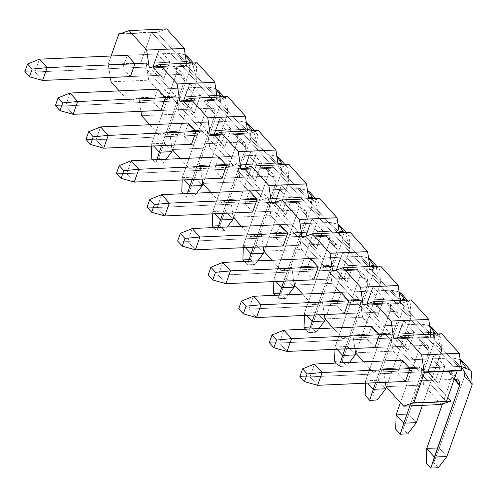 <?xml version="1.0" encoding="UTF-8"?>
<svg xmlns="http://www.w3.org/2000/svg" width="497" height="497" viewBox="0 0 497 497"><rect width="100%" height="100%" fill="white"/><g stroke="black" fill="none" stroke-linecap="round" stroke-linejoin="round"><path stroke-width="0.37" stroke-dasharray="2.48 1.86" d="M24.85 71.661L34.964 71.978L42.605 80.446L34.964 71.978L39.474 59.168L34.964 71.978L24.85 71.661M134.917 63.765L185.089 61.553L177.448 53.086L127.275 55.297L177.448 53.086L185.213 54.782L177.448 53.086L185.089 61.553L134.917 63.765M190.407 62.187L189.5 71.469L164.246 143.186L151.703 143.739L176.957 72.022L172.937 65.896L34.964 71.978L172.937 65.896L180.579 74.364L130.407 76.575L180.579 74.364L184.592 80.489L161.655 145.64L184.592 80.489L176.957 72.022L151.703 143.739L151.622 146.081L151.703 143.739L153.728 145.988L151.703 143.739L164.246 143.186L189.5 71.469L188.773 58.13L187.798 56.863M172.49 149.932L197.141 79.936L192.42 63.013L196.408 66.598L197.141 79.936L189.5 71.469L197.141 79.936L172.49 149.932M186.207 61.541L185.089 61.553L186.207 61.541M171.881 151.653L164.246 143.186L171.881 151.653M158.754 157.797L164.246 143.186L158.754 157.797L163.339 162.879L158.754 157.797L151.225 158.127L158.754 157.797M166.097 159.251L163.339 162.879L155.809 163.209L152.772 159.835L155.809 163.209L156.953 159.655L155.809 163.209L163.339 162.879L166.097 159.251M172.937 65.896L176.385 67.151L176.957 72.022L184.592 80.489L184.027 75.619L180.579 74.364L172.937 65.896M55.409 105.538L65.523 105.849L73.158 114.316L65.523 105.849L70.027 93.045L65.523 105.849L55.409 105.538M165.47 97.642L215.642 95.43L208.007 86.963L157.835 89.174L208.007 86.963L215.773 88.659L208.007 86.963L215.642 95.43L165.47 97.642M220.96 96.064L220.053 105.345L194.799 177.062L182.256 177.615L207.51 105.898L203.497 99.767L65.523 105.849L203.497 99.767L211.138 108.234L160.96 110.446L211.138 108.234L215.151 114.366L192.209 179.51L215.151 114.366L207.51 105.898L182.256 177.615L182.182 179.957L182.256 177.615L184.288 179.864L182.256 177.615L194.799 177.062L220.053 105.345L219.326 92.001L218.351 90.734M203.043 183.809L227.694 113.813L222.979 96.89L226.967 100.469L227.694 113.813L220.053 105.345L227.694 113.813L203.043 183.809M216.767 95.418L215.642 95.43L216.767 95.418M202.441 185.53L194.799 177.062L202.441 185.53M189.307 191.668L194.799 177.062L189.307 191.668L193.892 196.75L189.307 191.668L181.784 192.004L189.307 191.668M196.657 193.122L193.892 196.75L186.369 197.085L183.325 193.712L186.369 197.085L187.506 193.526L186.369 197.085L193.892 196.75L196.657 193.122M203.497 99.767L206.945 101.028L207.51 105.898L215.151 114.366L214.586 109.495L211.138 108.234L203.497 99.767M85.962 139.409L96.076 139.725L103.718 148.193L96.076 139.725L100.587 126.915L96.076 139.725L85.962 139.409M196.029 131.519L246.201 129.307L238.56 120.833L188.388 123.045L238.56 120.833L246.326 122.529L238.56 120.833L246.201 129.307L196.029 131.519M251.519 129.934L250.612 139.216L225.358 210.933L212.815 211.486L238.069 139.769L234.056 133.643L96.076 139.725L234.056 133.643L241.691 142.111L191.519 144.323L241.691 142.111L245.711 148.236L222.768 213.387L245.711 148.236L238.069 139.769L212.815 211.486L212.735 213.828L212.815 211.486L214.841 213.735L212.815 211.486L225.358 210.933L250.612 139.216L249.885 125.878L248.91 124.61M233.602 217.68L258.254 147.684L253.532 130.761L257.527 134.345L258.254 147.684L250.612 139.216L258.254 147.684L233.602 217.68M247.32 129.288L246.201 129.307L247.32 129.288M232.994 219.401L225.358 210.933L232.994 219.401M219.867 225.545L225.358 210.933L219.867 225.545L224.451 230.627L219.867 225.545L212.343 225.874L219.867 225.545M227.21 226.999L224.451 230.627L216.922 230.956L213.884 227.589L216.922 230.956L218.065 227.402L216.922 230.956L224.451 230.627L227.21 226.999M234.056 133.643L237.504 134.898L238.069 139.769L245.711 148.236L245.139 143.366L241.691 142.111L234.056 133.643M116.522 173.285L126.636 173.596L134.271 182.064L126.636 173.596L131.146 160.792L126.636 173.596L116.522 173.285M226.589 165.389L276.761 163.178L269.119 154.71L218.947 156.922L269.119 154.71L276.885 156.406L269.119 154.71L276.761 163.178L226.589 165.389M282.079 163.811L281.172 173.093L255.912 244.81L243.368 245.363L268.628 173.646L264.609 167.514L126.636 173.596L264.609 167.514L272.25 175.981L222.078 178.193L272.25 175.981L276.264 182.113L253.321 247.257L276.264 182.113L268.628 173.646L243.368 245.363L243.294 247.705L243.368 245.363L245.4 247.612L243.368 245.363L255.912 244.81L281.172 173.093L280.445 159.748L279.469 158.481M264.162 251.557L288.807 181.56L284.091 164.637L288.08 168.216L288.807 181.56L281.172 173.093L288.807 181.56L264.162 251.557M277.879 163.165L276.761 163.178L277.879 163.165M263.553 253.277L255.912 244.81L263.553 253.277M250.426 259.415L255.912 244.81L250.426 259.415L255.004 264.497L250.426 259.415L242.896 259.751L250.426 259.415M257.769 260.869L255.004 264.497L247.481 264.833L244.437 261.459L247.481 264.833L248.624 261.273L247.481 264.833L255.004 264.497L257.769 260.869M264.609 167.514L268.057 168.775L268.628 173.646L276.264 182.113L275.698 177.243L272.25 175.981L264.609 167.514M147.075 207.156L157.189 207.473L164.83 215.94L157.189 207.473L161.699 194.662L157.189 207.473L147.075 207.156M257.142 199.266L307.314 197.054L299.679 188.58L249.506 190.792L299.679 188.58L307.438 190.276L299.679 188.58L307.314 197.054L257.142 199.266M312.632 197.682L311.725 206.963L286.471 278.68L273.928 279.233L299.182 207.516L295.168 201.391L157.189 207.473L295.168 201.391L302.803 209.858L252.631 212.07L302.803 209.858L306.823 215.984L283.88 281.134L306.823 215.984L299.182 207.516L273.928 279.233L273.853 281.575L273.928 279.233L275.959 281.482L273.928 279.233L286.471 278.68L311.725 206.963L310.998 193.625L310.022 192.358M294.715 285.427L319.366 215.431L314.651 198.508L318.639 202.093L319.366 215.431L311.725 206.963L319.366 215.431L294.715 285.427M308.438 197.036L307.314 197.054L308.438 197.036M294.112 287.148L286.471 278.68L294.112 287.148M280.979 293.292L286.471 278.68L280.979 293.292L285.564 298.374L280.979 293.292L273.456 293.621L280.979 293.292M288.328 294.746L285.564 298.374L278.04 298.703L274.996 295.336L278.04 298.703L279.177 295.15L278.04 298.703L285.564 298.374L288.328 294.746M295.168 201.391L298.616 202.646L299.182 207.516L306.823 215.984L306.258 211.113L302.803 209.858L295.168 201.391M177.634 241.033L187.748 241.343L195.389 249.811L187.748 241.343L192.258 228.539L187.748 241.343L177.634 241.033M287.701 233.136L337.873 230.925L330.232 222.457L280.06 224.669L330.232 222.457L337.997 224.153L330.232 222.457L337.873 230.925L287.701 233.136M343.191 231.559L342.284 240.84L317.03 312.557L304.487 313.11L329.741 241.393L325.721 235.261L187.748 241.343L325.721 235.261L333.363 243.735L283.191 245.947L333.363 243.735L337.382 249.861L314.439 315.005L337.382 249.861L329.741 241.393L304.487 313.11L304.406 315.452L304.487 313.11L306.512 315.359L304.487 313.11L317.03 312.557L342.284 240.84L341.557 227.496L340.582 226.228M325.274 319.304L349.925 249.308L345.204 232.385L349.198 235.963L349.925 249.308L342.284 240.84L349.925 249.308L325.274 319.304M338.991 230.912L337.873 230.925L338.991 230.912M324.665 321.025L317.03 312.557L324.665 321.025M311.538 327.163L317.03 312.557L311.538 327.163L316.123 332.244L311.538 327.163L304.009 327.498L311.538 327.163M318.881 328.616L316.123 332.244L308.594 332.58L305.556 329.207L308.594 332.58L309.737 329.02L308.594 332.58L316.123 332.244L318.881 328.616M325.721 235.261L329.169 236.522L329.741 241.393L337.382 249.861L336.811 244.99L333.363 243.735L325.721 235.261M208.193 274.903L218.307 275.22L225.942 283.688L218.307 275.22L222.818 262.41L218.307 275.22L208.193 274.903M318.254 267.013L368.432 264.802L360.791 256.328L310.619 258.539L360.791 256.328L368.557 258.024L360.791 256.328L368.432 264.802L318.254 267.013M373.744 265.429L372.843 274.711L347.583 346.428L335.04 346.981L360.294 275.263L356.281 269.138L218.307 275.22L356.281 269.138L363.922 277.606L313.744 279.817L363.922 277.606L367.935 283.731L344.993 348.882L367.935 283.731L360.294 275.263L335.04 346.981L334.966 349.323L335.04 346.981L337.072 349.229L335.04 346.981L347.583 346.428L372.843 274.711L372.11 261.372L371.135 260.105M355.827 353.174L380.478 283.178L375.763 266.255L379.751 269.84L380.478 283.178L372.843 274.711L380.478 283.178L355.827 353.174M369.551 264.783L368.432 264.802L369.551 264.783M355.225 354.895L347.583 346.428L355.225 354.895M342.091 361.039L347.583 346.428L342.091 361.039L346.676 366.121L342.091 361.039L334.568 361.369L342.091 361.039M349.441 362.493L346.676 366.121L339.153 366.451L336.109 363.083L339.153 366.451L340.29 362.897L339.153 366.451L346.676 366.121L349.441 362.493M356.281 269.138L359.729 270.393L360.294 275.263L367.935 283.731L367.37 278.867L363.922 277.606L356.281 269.138M238.746 308.78L248.86 309.091L256.502 317.564L248.86 309.091L253.371 296.287L248.86 309.091L238.746 308.78M348.813 300.884L398.985 298.672L391.344 290.205L341.172 292.416L391.344 290.205L399.11 291.901L391.344 290.205L398.985 298.672L348.813 300.884M404.303 299.306L403.396 308.587L378.142 380.304L365.599 380.857L390.853 309.14L386.84 303.008L248.86 309.091L386.84 303.008L394.475 311.482L344.303 313.694L394.475 311.482L398.495 317.608L375.552 382.752L398.495 317.608L390.853 309.14L365.599 380.857L365.519 383.199L365.599 380.857L367.625 383.106L365.599 380.857L378.142 380.304L403.396 308.587L402.669 295.243L401.694 293.975M386.386 387.051L411.038 317.055L406.316 300.132L410.311 303.71L411.038 317.055L403.396 308.587L411.038 317.055L386.386 387.051M400.104 298.66L398.985 298.672L400.104 298.66M385.778 388.772L378.142 380.304L385.778 388.772M372.651 394.916L378.142 380.304L372.651 394.916L377.235 399.992L372.651 394.916L365.127 395.245L372.651 394.916M386.84 303.008L390.288 304.27L390.853 309.14L398.495 317.608L397.923 312.737L394.475 311.482L386.84 303.008M269.306 342.65L279.42 342.967L287.055 351.435L279.42 342.967L283.93 330.157L279.42 342.967L269.306 342.65M379.373 334.761L429.545 332.549L421.903 324.081L371.731 326.293L421.903 324.081L429.669 325.771L421.903 324.081L429.545 332.549L379.373 334.761M434.863 333.176L433.956 342.458L408.696 414.175L396.152 414.728L408.696 414.175L433.956 342.458L433.229 329.12L432.253 327.852M400.42 402.613L421.413 343.011L417.393 336.885L279.42 342.967L417.393 336.885L425.034 345.353L374.862 347.565L425.034 345.353L429.048 351.478L409.895 405.875L429.048 351.478L421.413 343.011L400.42 402.613M422.438 405.322L441.591 350.925L436.875 334.003L440.864 337.587L441.591 350.925L433.956 342.458L441.591 350.925L422.438 405.322M430.663 332.53L429.545 332.549L430.663 332.53M416.337 422.643L408.696 414.175L416.337 422.643M403.21 428.787L408.696 414.175L403.21 428.787L407.788 433.869L403.21 428.787L395.68 429.116L403.21 428.787M417.393 336.885L420.841 338.14L421.413 343.011L429.048 351.478L428.482 346.614L425.034 345.353L417.393 336.885M299.859 376.527L309.973 376.838L317.614 385.312L309.973 376.838L314.483 364.034L309.973 376.838L299.859 376.527M409.926 368.631L460.098 366.419L452.463 357.952L402.29 360.163L452.463 357.952L460.228 359.648L452.463 357.952L460.098 366.419L409.926 368.631L440.031 367.308L435.521 380.112L405.415 381.441L454.215 379.286L405.415 381.441L435.521 380.112L427.88 371.644L397.78 372.967L405.415 381.441L397.78 372.967L402.29 360.163L432.39 358.834L440.031 367.308L409.926 368.631M465.416 367.053L464.509 376.335L439.255 448.052L426.712 448.605L439.255 448.052L464.509 376.335L463.782 362.99L462.806 361.729M442.386 404.086L451.966 376.888L447.952 370.756L309.973 376.838L447.952 370.756L455.587 379.23L447.952 370.756L451.723 372.439L451.966 376.888L442.386 404.086M461.222 366.407L460.098 366.419L461.222 366.407M472.15 384.802L464.509 376.335L472.15 384.802M446.896 456.519L439.255 448.052L446.896 456.519M433.763 462.664L439.255 448.052L433.763 462.664L438.348 467.739L433.763 462.664L426.24 462.993L433.763 462.664M454.19 379.348L451.966 376.888L454.19 379.348M291.112 267.187L291.876 268.032L293.739 280.699L291.876 268.032L291.112 267.187L323.721 265.752L324.485 266.597L291.876 268.032L329.505 266.373L332.008 283.396L294.379 285.054L332.008 283.396L349.577 302.872L311.948 304.531L321.665 301.064L322.429 301.909L324.292 314.576L322.429 301.909L321.665 301.064L311.948 304.531L302.555 294.118L311.948 304.531L349.577 302.872L359.294 299.405L321.665 301.064L354.28 299.623L355.044 300.468L322.429 301.909L360.058 300.25L362.562 317.272L324.932 318.931L362.562 317.272L380.137 336.749L342.501 338.407L352.224 334.935L352.988 335.779L354.852 348.447L352.988 335.779L352.224 334.935L342.501 338.407L333.108 327.995L342.501 338.407L380.137 336.749L389.853 333.276L352.224 334.935L384.833 333.499L385.597 334.344L352.988 335.779L390.617 334.121L393.121 351.143L355.492 352.802L393.121 351.143L410.69 370.619L373.061 372.278L382.783 368.811L383.541 369.656L385.405 382.323L383.541 369.656L382.783 368.811L373.061 372.278L363.667 361.866L373.061 372.278L410.69 370.619L420.412 367.153L382.783 368.811L415.393 367.37L416.157 368.221L383.541 369.656L421.176 367.997L423.68 385.02L386.045 386.678L423.68 385.02L441.249 404.496L423.68 385.02L421.176 367.997L416.157 368.221L323.721 265.752L291.112 267.187L281.389 270.66L291.112 267.187M111.092 56.012L108.153 64.368L110.396 77.457L108.153 64.368L111.092 56.012M119.212 90.876L128.605 101.289L138.328 97.816L139.092 98.667L140.949 111.328L139.092 98.667L138.328 97.816L128.605 101.289L119.212 90.876M149.771 124.747L159.164 135.165L168.881 131.693L169.645 132.537L171.508 145.205L169.645 132.537L168.881 131.693L159.164 135.165L149.771 124.747M180.324 158.624L189.717 169.036L199.44 165.563L200.204 166.414L202.068 179.075L200.204 166.414L199.44 165.563L189.717 169.036L180.324 158.624M210.883 192.494L220.277 202.913L229.993 199.44L230.757 200.285L232.621 212.952L230.757 200.285L229.993 199.44L220.277 202.913L210.883 192.494M241.443 226.371L250.836 236.783L260.552 233.317L261.316 234.162L263.18 246.823L261.316 234.162L260.552 233.317L250.836 236.783L241.443 226.371M271.996 260.242L281.389 270.66L271.996 260.242M374.862 347.565L367.221 339.097L371.731 326.293L367.221 339.097L374.862 347.565L404.962 346.235L397.327 337.767L367.221 339.097L397.327 337.767L401.837 324.963L371.731 326.293L401.837 324.963L409.472 333.431L404.962 346.235L374.862 347.565M344.303 313.694L336.662 305.22L341.172 292.416L336.662 305.22L344.303 313.694L374.409 312.364L366.767 303.897L336.662 305.22L366.767 303.897L371.278 291.087L341.172 292.416L371.278 291.087L378.919 299.561L374.409 312.364L344.303 313.694M313.744 279.817L306.109 271.35L310.619 258.539L306.109 271.35L313.744 279.817L343.849 278.488L336.208 270.02L306.109 271.35L336.208 270.02L340.718 257.216L310.619 258.539L340.718 257.216L348.36 265.684L343.849 278.488L313.744 279.817M283.191 245.947L275.549 237.473L280.06 224.669L275.549 237.473L283.191 245.947L313.296 244.617L305.655 236.15L275.549 237.473L305.655 236.15L310.165 223.339L280.06 224.669L310.165 223.339L317.8 231.807L313.296 244.617L283.191 245.947M252.631 212.07L244.996 203.602L249.506 190.792L244.996 203.602L252.631 212.07L282.737 210.74L275.096 202.273L244.996 203.602L275.096 202.273L279.606 189.469L249.506 190.792L279.606 189.469L287.247 197.936L282.737 210.74L252.631 212.07M222.078 178.193L214.437 169.725L218.947 156.922L214.437 169.725L222.078 178.193L252.178 176.87L244.543 168.402L214.437 169.725L244.543 168.402L249.053 155.592L218.947 156.922L249.053 155.592L256.688 164.06L252.178 176.87L222.078 178.193M191.519 144.323L183.878 135.855L188.388 123.045L183.878 135.855L191.519 144.323L221.625 142.993L213.983 134.525L183.878 135.855L213.983 134.525L218.494 121.722L188.388 123.045L218.494 121.722L226.135 130.189L221.625 142.993L191.519 144.323M160.96 110.446L153.325 101.978L157.835 89.174L153.325 101.978L160.96 110.446L191.065 109.123L183.424 100.655L153.325 101.978L183.424 100.655L187.934 87.845L157.835 89.174L187.934 87.845L195.576 96.312L191.065 109.123L160.96 110.446M130.407 76.575L122.765 68.108L127.275 55.297L122.765 68.108L130.407 76.575L160.506 75.246L152.871 66.778L122.765 68.108L152.871 66.778L157.381 53.974L127.275 55.297L157.381 53.974L165.016 62.442L160.506 75.246L130.407 76.575M435.521 380.112L440.031 367.308L444.97 366.326L438.658 384.256L435.521 380.112L438.658 384.256L427.96 372.402L427.88 371.644L432.39 358.834L402.29 360.163L397.78 372.967L427.88 371.644L435.521 380.112M446.486 401.222L413.336 402.682L445.952 401.247L446.331 401.669L416.157 368.221L445.952 401.247L446.486 401.222M441.715 333.791L431.999 337.258L394.369 338.917L426.979 337.482L426.215 336.637L397.184 337.917L431.234 336.413L430.918 334.264L431.234 336.413L426.215 336.637L456.774 370.507L426.979 337.482L431.999 337.258L461.788 370.29L431.999 337.258L441.715 333.791M411.162 299.915L401.439 303.387L363.81 305.046L396.426 303.611L395.662 302.76L366.624 304.04L400.675 302.543L400.358 300.393L400.675 302.543L395.662 302.76L426.215 336.637L396.426 303.611L401.439 303.387L431.234 336.413L401.439 303.387L411.162 299.915M380.603 266.044L370.886 269.511L333.257 271.169L365.867 269.734L365.102 268.889L336.065 270.169L370.122 268.666L369.805 266.516L370.122 268.666L365.102 268.889L395.662 302.76L365.867 269.734L370.886 269.511L400.675 302.543L370.886 269.511L380.603 266.044M350.043 232.167L340.327 235.64L302.698 237.299L335.307 235.864L334.543 235.013L305.512 236.292L339.563 234.795L339.246 232.646L339.563 234.795L334.543 235.013L365.102 268.889L335.307 235.864L340.327 235.64L370.122 268.666L340.327 235.64L350.043 232.167M319.49 198.297L309.768 201.763L272.139 203.422L304.754 201.987L303.99 201.142L274.953 202.422L309.004 200.918L308.693 198.769L309.004 200.918L303.99 201.142L334.543 235.013L304.754 201.987L309.768 201.763L339.563 234.795L309.768 201.763L319.49 198.297M288.931 164.42L279.215 167.893L241.585 169.552L274.195 168.11L273.431 167.265L244.4 168.545L278.45 167.048L278.134 164.898L278.45 167.048L273.431 167.265L303.99 201.142L274.195 168.11L279.215 167.893L309.004 200.918L279.215 167.893L288.931 164.42M258.378 130.549L248.655 134.016L211.026 135.675L243.642 134.24L242.878 133.395L213.84 134.675L247.891 133.171L247.574 131.022L247.891 133.171L242.878 133.395L273.431 167.265L243.642 134.24L248.655 134.016L278.45 167.048L248.655 134.016L258.378 130.549M227.819 96.673L218.102 100.145L180.467 101.804L213.083 100.363L212.318 99.518L183.281 100.798L217.338 99.301L217.021 97.151L217.338 99.301L212.318 99.518L242.878 133.395L213.083 100.363L218.102 100.145L247.891 133.171L218.102 100.145L227.819 96.673M197.259 62.802L187.543 66.269L149.914 67.927L182.523 66.492L181.759 65.647L152.728 66.927L186.779 65.424L186.462 63.274L186.779 65.424L181.759 65.647L212.318 99.518L182.523 66.492L187.543 66.269L217.338 99.301L187.543 66.269L197.259 62.802M166.706 28.925L156.984 32.398L119.355 34.057L151.97 32.616L151.585 32.193L120.765 33.554L151.585 32.193L140.763 62.933L108.153 64.368L140.763 62.933L141.142 63.355L108.532 64.79L146.161 63.131L148.665 80.154L111.036 81.812L148.665 80.154L166.234 99.63L128.605 101.289L166.234 99.63L175.957 96.157L138.328 97.816L170.937 96.381L171.701 97.226L139.092 98.667L176.721 97.008L179.224 114.024L141.595 115.683L179.224 114.024L196.793 133.507L159.164 135.165L196.793 133.507L206.51 130.034L168.881 131.693L201.496 130.257L202.26 131.102L169.645 132.537L207.274 130.879L209.777 147.901L172.148 149.56L209.777 147.901L227.346 167.377L189.717 169.036L227.346 167.377L237.069 163.904L199.44 165.563L232.049 164.128L232.813 164.973L200.204 166.414L237.833 164.755L240.337 181.772L202.708 183.43L240.337 181.772L257.906 201.254L220.277 202.913L257.906 201.254L267.628 197.781L229.993 199.44L262.609 198.005L263.373 198.85L230.757 200.285L268.392 198.626L270.896 215.648L233.261 217.307L270.896 215.648L288.465 235.124L250.836 236.783L288.465 235.124L298.181 231.658L260.552 233.317L293.168 231.875L293.932 232.72L261.316 234.162L298.945 232.503L301.449 249.519L263.82 251.178L301.449 249.519L319.018 269.001L281.389 270.66L319.018 269.001L328.741 265.528L323.721 265.752L140.763 62.933L151.585 32.193L181.759 65.647L151.97 32.616L156.984 32.398L186.779 65.424L156.984 32.398L166.706 28.925M434.272 354.473L444.97 366.326L440.031 367.308L432.39 358.834L434.272 354.473L427.96 372.402L438.658 384.256L444.97 366.326L434.272 354.473L427.88 371.644L427.96 372.402L434.272 354.473M397.401 338.525L408.099 350.385L414.411 332.456L403.719 320.596L397.401 338.525L397.327 337.767L408.099 350.385L397.401 338.525L403.719 320.596L401.837 324.963L397.401 338.525M366.848 304.655L377.54 316.508L383.858 298.579L373.16 286.726L366.848 304.655L366.767 303.897L374.409 312.364L377.54 316.508L366.848 304.655L373.16 286.726L366.767 303.897L366.848 304.655M336.289 270.778L346.987 282.638L353.299 264.708L342.601 252.849L336.289 270.778L336.208 270.02L343.849 278.488L346.987 282.638L336.289 270.778L342.601 252.849L336.208 270.02L336.289 270.778M305.736 236.907L316.427 248.761L322.739 230.832L312.048 218.978L305.736 236.907L305.655 236.15L313.296 244.617L316.427 248.761L305.736 236.907L312.048 218.978L305.655 236.15L305.736 236.907M275.176 203.031L285.868 214.89L292.186 196.961L281.488 185.101L275.176 203.031L275.096 202.273L282.737 210.74L285.868 214.89L275.176 203.031L281.488 185.101L275.096 202.273L275.176 203.031M244.617 169.16L255.315 181.014L261.627 163.084L250.935 151.231L244.617 169.16L244.543 168.402L255.315 181.014L244.617 169.16L250.935 151.231L249.053 155.592L244.617 169.16M214.064 135.283L224.756 147.137L231.074 129.208L220.376 117.354L214.064 135.283L213.983 134.525L221.625 142.993L224.756 147.137L214.064 135.283L220.376 117.354L213.983 134.525L214.064 135.283M183.505 101.413L194.203 113.266L200.515 95.337L189.817 83.484L183.505 101.413L183.424 100.655L194.203 113.266L183.505 101.413L189.817 83.484L183.424 100.655L183.505 101.413M152.952 67.536L163.643 79.39L169.955 61.46L159.264 49.607L152.952 67.536L152.871 66.778L163.643 79.39L152.952 67.536L159.264 49.607L152.871 66.778L152.952 67.536M324.485 266.597L354.28 299.623L359.294 299.405L329.505 266.373L324.485 266.597M329.505 266.373L359.294 299.405L349.577 302.872L332.008 283.396L329.505 266.373M355.044 300.468L384.833 333.499L389.853 333.276L360.058 300.25L355.044 300.468M360.058 300.25L389.853 333.276L380.137 336.749L362.562 317.272L360.058 300.25M385.597 334.344L415.393 367.37L420.412 367.153L390.617 334.121L385.597 334.344M390.617 334.121L420.412 367.153L410.69 370.619L393.121 351.143L390.617 334.121M447.797 397.507L421.176 367.997L447.797 397.507M141.142 63.355L170.937 96.381L175.957 96.157L146.161 63.131L141.142 63.355M146.161 63.131L175.957 96.157L166.234 99.63L148.665 80.154L146.161 63.131M171.701 97.226L201.496 130.257L206.51 130.034L176.721 97.008L171.701 97.226M176.721 97.008L206.51 130.034L196.793 133.507L179.224 114.024L176.721 97.008M202.26 131.102L232.049 164.128L237.069 163.904L207.274 130.879L202.26 131.102M207.274 130.879L237.069 163.904L227.346 167.377L209.777 147.901L207.274 130.879M232.813 164.973L262.609 198.005L267.628 197.781L237.833 164.755L232.813 164.973M237.833 164.755L267.628 197.781L257.906 201.254L240.337 181.772L237.833 164.755M263.373 198.85L293.168 231.875L298.181 231.658L268.392 198.626L263.373 198.85M268.392 198.626L298.181 231.658L288.465 235.124L270.896 215.648L268.392 198.626M293.932 232.72L323.721 265.752L328.741 265.528L298.945 232.503L293.932 232.72M298.945 232.503L328.741 265.528L319.018 269.001L301.449 249.519L298.945 232.503M403.719 320.596L414.411 332.456L409.472 333.431L401.837 324.963L403.719 320.596M404.962 346.235L409.472 333.431L414.411 332.456L408.099 350.385L404.962 346.235M373.16 286.726L383.858 298.579L378.919 299.561L371.278 291.087L373.16 286.726M374.409 312.364L378.919 299.561L383.858 298.579L377.54 316.508L374.409 312.364M342.601 252.849L353.299 264.708L348.36 265.684L340.718 257.216L342.601 252.849M343.849 278.488L348.36 265.684L353.299 264.708L346.987 282.638L343.849 278.488M312.048 218.978L322.739 230.832L317.8 231.807L310.165 223.339L312.048 218.978M313.296 244.617L317.8 231.807L322.739 230.832L316.427 248.761L313.296 244.617M281.488 185.101L292.186 196.961L287.247 197.936L279.606 189.469L281.488 185.101M282.737 210.74L287.247 197.936L292.186 196.961L285.868 214.89L282.737 210.74M250.935 151.231L261.627 163.084L256.688 164.06L249.053 155.592L250.935 151.231M252.178 176.87L256.688 164.06L261.627 163.084L255.315 181.014L252.178 176.87M220.376 117.354L231.074 129.208L226.135 130.189L218.494 121.722L220.376 117.354M221.625 142.993L226.135 130.189L231.074 129.208L224.756 147.137L221.625 142.993M189.817 83.484L200.515 95.337L195.576 96.312L187.934 87.845L189.817 83.484M191.065 109.123L195.576 96.312L200.515 95.337L194.203 113.266L191.065 109.123M159.264 49.607L169.955 61.46L165.016 62.442L157.381 53.974L159.264 49.607M160.506 75.246L165.016 62.442L169.955 61.46L163.643 79.39L160.506 75.246M193.308 62.976L195.433 65.331M176.385 67.151L184.027 75.619M223.867 96.847L225.992 99.207M206.945 101.028L214.586 109.495M254.421 130.723L256.551 133.078M237.504 134.898L245.139 143.366M284.98 164.594L287.104 166.955M268.057 168.775L275.698 177.243M315.539 198.471L317.664 200.825M298.616 202.646L306.258 211.113M346.092 232.341L348.217 234.702M329.169 236.522L336.811 244.99M376.651 266.218L378.776 268.573M359.729 270.393L367.37 278.867M407.205 300.089L409.335 302.449M390.288 304.27L397.923 312.737M437.764 333.965L439.888 336.32M420.841 338.14L428.482 346.614M451.4 372.017L459.042 380.485"/><path stroke-width="0.75" d="M29.435 76.743L32.137 69.058L27.559 63.976L24.85 71.661L29.435 76.743L24.85 71.661L27.559 63.976L32.137 69.058L29.435 76.743L42.605 80.446L29.435 76.743M42.605 80.446L47.116 67.635L32.137 69.058L47.116 67.635L39.474 59.168L27.559 63.976L39.474 59.168L47.116 67.635L134.917 63.765L47.116 67.635L42.605 80.446L130.407 76.575L42.605 80.446M127.275 55.297L39.474 59.168L127.275 55.297L134.917 63.765L130.407 76.575L134.917 63.765L127.275 55.297M193.308 62.976L187.798 56.863L185.213 54.782L190.407 62.187M161.655 145.64L159.338 152.206L171.881 151.653L172.49 149.932L171.881 151.653L166.097 159.251L171.881 151.653L159.338 152.206L153.728 145.988L159.338 152.206L161.655 145.64M192.42 63.013L186.207 61.541L192.42 63.013M152.772 159.835L151.225 158.127L152.772 159.835M151.622 146.081L151.225 158.127L151.622 146.081M156.953 159.655L159.338 152.206L156.953 159.655M59.988 110.62L62.697 102.935L58.112 97.853L55.409 105.538L59.988 110.62L55.409 105.538L58.112 97.853L62.697 102.935L59.988 110.62L73.158 114.316L59.988 110.62M73.158 114.316L77.669 101.512L62.697 102.935L77.669 101.512L70.027 93.045L58.112 97.853L70.027 93.045L77.669 101.512L165.47 97.642L77.669 101.512L73.158 114.316L160.96 110.446L73.158 114.316M157.835 89.174L70.027 93.045L157.835 89.174L165.47 97.642L160.96 110.446L165.47 97.642L157.835 89.174M223.867 96.847L218.351 90.734L215.773 88.659L220.96 96.064M192.209 179.51L189.897 186.083L202.441 185.53L203.043 183.809L202.441 185.53L196.657 193.122L202.441 185.53L189.897 186.083L184.288 179.864L189.897 186.083L192.209 179.51M222.979 96.89L216.767 95.418L222.979 96.89M183.325 193.712L181.784 192.004L183.325 193.712M182.182 179.957L181.784 192.004L182.182 179.957M187.506 193.526L189.897 186.083L187.506 193.526M90.547 144.49L93.256 136.805L88.671 131.724L85.962 139.409L90.547 144.49L85.962 139.409L88.671 131.724L93.256 136.805L90.547 144.49L103.718 148.193L90.547 144.49M103.718 148.193L108.228 135.389L93.256 136.805L108.228 135.389L100.587 126.915L88.671 131.724L100.587 126.915L108.228 135.389L196.029 131.519L108.228 135.389L103.718 148.193L191.519 144.323L103.718 148.193M188.388 123.045L100.587 126.915L188.388 123.045L196.029 131.519L191.519 144.323L196.029 131.519L188.388 123.045M254.421 130.723L248.91 124.61L246.326 122.529L251.519 129.934M222.768 213.387L220.451 219.954L232.994 219.401L233.602 217.68L232.994 219.401L227.21 226.999L232.994 219.401L220.451 219.954L214.841 213.735L220.451 219.954L222.768 213.387M253.532 130.761L247.32 129.288L253.532 130.761M213.884 227.589L212.343 225.874L213.884 227.589M212.735 213.828L212.343 225.874L212.735 213.828M218.065 227.402L220.451 219.954L218.065 227.402M121.106 178.367L123.809 170.682L119.224 165.6L116.522 173.285L121.106 178.367L116.522 173.285L119.224 165.6L123.809 170.682L121.106 178.367L134.271 182.064L121.106 178.367M134.271 182.064L138.781 169.26L123.809 170.682L138.781 169.26L131.146 160.792L119.224 165.6L131.146 160.792L138.781 169.26L226.589 165.389L138.781 169.26L134.271 182.064L222.078 178.193L134.271 182.064M218.947 156.922L131.146 160.792L218.947 156.922L226.589 165.389L222.078 178.193L226.589 165.389L218.947 156.922M284.98 164.594L279.469 158.481L276.885 156.406L282.079 163.811M253.321 247.257L251.01 253.83L263.553 253.277L264.162 251.557L263.553 253.277L257.769 260.869L263.553 253.277L251.01 253.83L245.4 247.612L251.01 253.83L253.321 247.257M284.091 164.637L277.879 163.165L284.091 164.637M244.437 261.459L242.896 259.751L244.437 261.459M243.294 247.705L242.896 259.751L243.294 247.705M248.624 261.273L251.01 253.83L248.624 261.273M151.66 212.238L154.368 204.553L149.783 199.471L147.075 207.156L151.66 212.238L147.075 207.156L149.783 199.471L154.368 204.553L151.66 212.238L164.83 215.94L151.66 212.238M164.83 215.94L169.34 203.136L154.368 204.553L169.34 203.136L161.699 194.662L149.783 199.471L161.699 194.662L169.34 203.136L257.142 199.266L169.34 203.136L164.83 215.94L252.631 212.07L164.83 215.94M249.506 190.792L161.699 194.662L249.506 190.792L257.142 199.266L252.631 212.07L257.142 199.266L249.506 190.792M315.539 198.471L310.022 192.358L307.438 190.276L312.632 197.682M283.88 281.134L281.569 287.701L294.112 287.148L294.715 285.427L294.112 287.148L288.328 294.746L294.112 287.148L281.569 287.701L275.959 281.482L281.569 287.701L283.88 281.134M314.651 198.508L308.438 197.036L314.651 198.508M274.996 295.336L273.456 293.621L274.996 295.336M273.853 281.575L273.456 293.621L273.853 281.575M279.177 295.15L281.569 287.701L279.177 295.15M182.219 246.114L184.921 238.43L180.343 233.348L177.634 241.033L182.219 246.114L177.634 241.033L180.343 233.348L184.921 238.43L182.219 246.114L195.389 249.811L182.219 246.114M195.389 249.811L199.9 237.007L184.921 238.43L199.9 237.007L192.258 228.539L180.343 233.348L192.258 228.539L199.9 237.007L287.701 233.136L199.9 237.007L195.389 249.811L283.191 245.947L195.389 249.811M280.06 224.669L192.258 228.539L280.06 224.669L287.701 233.136L283.191 245.947L287.701 233.136L280.06 224.669M346.092 232.341L340.582 226.228L337.997 224.153L343.191 231.559M314.439 315.005L312.122 321.578L324.665 321.025L325.274 319.304L324.665 321.025L318.881 328.616L324.665 321.025L312.122 321.578L306.512 315.359L312.122 321.578L314.439 315.005M345.204 232.385L338.991 230.912L345.204 232.385M305.556 329.207L304.009 327.498L305.556 329.207M304.406 315.452L304.009 327.498L304.406 315.452M309.737 329.02L312.122 321.578L309.737 329.02M212.772 279.985L215.481 272.3L210.896 267.218L208.193 274.903L212.772 279.985L208.193 274.903L210.896 267.218L215.481 272.3L212.772 279.985L225.942 283.688L212.772 279.985M225.942 283.688L230.453 270.884L215.481 272.3L230.453 270.884L222.818 262.41L210.896 267.218L222.818 262.41L230.453 270.884L318.254 267.013L230.453 270.884L225.942 283.688L313.744 279.817L225.942 283.688M310.619 258.539L222.818 262.41L310.619 258.539L318.254 267.013L313.744 279.817L318.254 267.013L310.619 258.539M376.651 266.218L371.135 260.105L368.557 258.024L373.744 265.429M344.993 348.882L342.681 355.448L355.225 354.895L355.827 353.174L355.225 354.895L349.441 362.493L355.225 354.895L342.681 355.448L337.072 349.229L342.681 355.448L344.993 348.882M375.763 266.255L369.551 264.783L375.763 266.255M336.109 363.083L334.568 361.369L336.109 363.083M334.966 349.323L334.568 361.369L334.966 349.323M340.29 362.897L342.681 355.448L340.29 362.897M243.331 313.862L246.04 306.177L241.455 301.095L238.746 308.78L243.331 313.862L238.746 308.78L241.455 301.095L246.04 306.177L243.331 313.862L256.502 317.564L243.331 313.862M256.502 317.564L261.012 304.754L246.04 306.177L261.012 304.754L253.371 296.287L241.455 301.095L253.371 296.287L261.012 304.754L348.813 300.884L261.012 304.754L256.502 317.564L344.303 313.694L256.502 317.564M341.172 292.416L253.371 296.287L341.172 292.416L348.813 300.884L344.303 313.694L348.813 300.884L341.172 292.416M407.205 300.089L401.694 293.975L399.11 291.901L404.303 299.306M375.552 382.752L373.235 389.325L385.778 388.772L386.386 387.051L385.778 388.772L377.235 399.992L369.706 400.327L365.127 395.245L369.706 400.327L373.235 389.325L367.625 383.106L373.235 389.325L375.552 382.752M406.316 300.132L400.104 298.66L406.316 300.132M365.519 383.199L365.127 395.245L365.519 383.199M373.235 389.325L369.706 400.327L377.235 399.992L385.778 388.772L373.235 389.325M273.89 347.732L276.593 340.047L272.008 334.966L269.306 342.65L273.89 347.732L269.306 342.65L272.008 334.966L276.593 340.047L273.89 347.732L287.055 351.435L273.89 347.732M287.055 351.435L291.565 338.631L276.593 340.047L291.565 338.631L283.93 330.157L272.008 334.966L283.93 330.157L291.565 338.631L379.373 334.761L291.565 338.631L287.055 351.435L374.862 347.565L287.055 351.435M371.731 326.293L283.93 330.157L371.731 326.293L379.373 334.761L374.862 347.565L379.373 334.761L371.731 326.293M437.764 333.965L432.253 327.852L429.669 325.771L434.863 333.176M396.152 414.728L400.42 402.613L396.152 414.728L395.68 429.116L400.265 434.198L395.68 429.116L396.152 414.728L403.794 423.195L416.337 422.643L422.438 405.322L416.337 422.643L407.788 433.869L400.265 434.198L403.794 423.195L396.152 414.728M409.895 405.875L403.794 423.195L409.895 405.875M436.875 334.003L430.663 332.53L436.875 334.003M403.794 423.195L400.265 434.198L407.788 433.869L416.337 422.643L403.794 423.195M304.444 381.609L307.152 373.924L302.567 368.842L299.859 376.527L304.444 381.609L299.859 376.527L302.567 368.842L307.152 373.924L304.444 381.609L317.614 385.312L304.444 381.609M317.614 385.312L322.124 372.502L307.152 373.924L322.124 372.502L314.483 364.034L302.567 368.842L314.483 364.034L322.124 372.502L409.926 368.631L322.124 372.502L317.614 385.312L405.415 381.441L317.614 385.312M402.29 360.163L314.483 364.034L402.29 360.163L409.926 368.631L405.415 381.441L409.926 368.631L402.29 360.163M470.448 370.197L471.423 371.458L472.15 384.802L446.896 456.519L438.348 467.739L430.824 468.075L459.607 385.355L459.042 380.485L455.587 379.23L454.215 379.286L455.587 379.23L459.607 385.355L434.353 457.072L446.896 456.519L472.15 384.802L461.222 366.407L470.448 370.197L462.806 361.729L460.228 359.648L465.416 367.053M426.712 448.605L442.386 404.086L426.712 448.605L426.24 462.993L430.824 468.075L426.24 462.993L426.712 448.605L434.353 457.072L426.712 448.605M459.607 385.355L454.19 379.348L459.607 385.355M434.353 457.072L430.824 468.075L438.348 467.739L446.896 456.519L434.353 457.072M293.739 280.699L294.379 285.054L302.555 294.118L294.379 285.054L293.739 280.699M324.292 314.576L324.932 318.931L333.108 327.995L324.932 318.931L324.292 314.576M354.852 348.447L355.492 352.802L363.667 361.866L355.492 352.802L354.852 348.447M385.405 382.323L386.045 386.678L403.62 406.155L413.336 402.682L413.721 403.104L424.544 372.371L424.158 371.949L421.655 354.926L404.086 335.45L394.369 338.917L393.605 338.072L391.102 321.056L373.533 301.573L363.81 305.046L363.046 304.201L360.542 287.179L342.973 267.703L333.257 271.169L332.493 270.325L329.989 253.302L312.414 233.826L302.698 237.299L301.934 236.454L299.43 219.432L281.861 199.956L272.139 203.422L271.374 202.577L268.871 185.555L251.302 166.079L241.585 169.552L240.821 168.707L238.318 151.684L220.749 132.208L211.026 135.675L210.262 134.83L207.758 117.808L190.189 98.331L180.467 101.804L179.709 100.959L177.205 83.937L159.63 64.461L149.914 67.927L149.15 67.083L146.646 50.06L129.077 30.584L119.355 34.057L118.976 33.634L111.092 56.012L118.976 33.634L119.355 34.057L129.077 30.584L146.646 50.06L149.15 67.083L149.914 67.927L159.63 64.461L177.205 83.937L179.709 100.959L180.467 101.804L190.189 98.331L207.758 117.808L210.262 134.83L211.026 135.675L220.749 132.208L238.318 151.684L240.821 168.707L241.585 169.552L251.302 166.079L268.871 185.555L271.374 202.577L272.139 203.422L281.861 199.956L299.43 219.432L301.934 236.454L302.698 237.299L312.414 233.826L329.989 253.302L332.493 270.325L333.257 271.169L342.973 267.703L360.542 287.179L363.046 304.201L363.81 305.046L373.533 301.573L391.102 321.056L393.605 338.072L394.369 338.917L404.086 335.45L421.655 354.926L424.158 371.949L424.544 372.371L413.721 403.104L413.336 402.682L403.62 406.155L386.045 386.678L385.405 382.323M110.396 77.457L111.036 81.812L119.212 90.876L111.036 81.812L110.396 77.457M140.949 111.328L141.595 115.683L149.771 124.747L141.595 115.683L140.949 111.328M171.508 145.205L172.148 149.56L180.324 158.624L172.148 149.56L171.508 145.205M202.068 179.075L202.708 183.43L210.883 192.494L202.708 183.43L202.068 179.075M232.621 212.952L233.261 217.307L241.443 226.371L233.261 217.307L232.621 212.952M263.18 246.823L263.82 251.178L271.996 260.242L263.82 251.178L263.18 246.823M441.249 404.496L403.62 406.155L441.249 404.496L450.965 401.023L445.952 401.247L450.965 401.023L447.797 397.507L450.965 401.023L441.249 404.496M446.331 401.669L413.721 403.104L446.331 401.669L457.153 370.93L424.544 372.371L457.153 370.93L456.774 370.507L424.158 371.949L461.788 370.29L459.29 353.268L421.655 354.926L459.29 353.268L441.715 333.791L404.086 335.45L441.715 333.791L459.29 353.268L461.788 370.29L456.774 370.507L457.153 370.93L446.331 401.669M397.184 337.917L393.605 338.072L397.184 337.917M430.918 334.264L428.731 319.397L391.102 321.056L428.731 319.397L411.162 299.915L373.533 301.573L411.162 299.915L428.731 319.397L430.918 334.264M366.624 304.04L363.046 304.201L366.624 304.04M400.358 300.393L398.172 285.52L360.542 287.179L398.172 285.52L380.603 266.044L342.973 267.703L380.603 266.044L398.172 285.52L400.358 300.393M336.065 270.169L332.493 270.325L336.065 270.169M369.805 266.516L367.618 251.644L329.989 253.302L367.618 251.644L350.043 232.167L312.414 233.826L350.043 232.167L367.618 251.644L369.805 266.516M305.512 236.292L301.934 236.454L305.512 236.292M339.246 232.646L337.059 217.773L299.43 219.432L337.059 217.773L319.49 198.297L281.861 199.956L319.49 198.297L337.059 217.773L339.246 232.646M274.953 202.422L271.374 202.577L274.953 202.422M308.693 198.769L306.5 183.896L268.871 185.555L306.5 183.896L288.931 164.42L251.302 166.079L288.931 164.42L306.5 183.896L308.693 198.769M244.4 168.545L240.821 168.707L244.4 168.545M278.134 164.898L275.947 150.026L238.318 151.684L275.947 150.026L258.378 130.549L220.749 132.208L258.378 130.549L275.947 150.026L278.134 164.898M213.84 134.675L210.262 134.83L213.84 134.675M247.574 131.022L245.388 116.149L207.758 117.808L245.388 116.149L227.819 96.673L190.189 98.331L227.819 96.673L245.388 116.149L247.574 131.022M183.281 100.798L179.709 100.959L183.281 100.798M217.021 97.151L214.834 82.278L177.205 83.937L214.834 82.278L197.259 62.802L159.63 64.461L197.259 62.802L214.834 82.278L217.021 97.151M152.728 66.927L149.15 67.083L152.728 66.927M186.462 63.274L184.275 48.402L146.646 50.06L184.275 48.402L166.706 28.925L129.077 30.584L166.706 28.925L184.275 48.402L186.462 63.274M120.765 33.554L118.976 33.634L120.765 33.554"/></g></svg>
